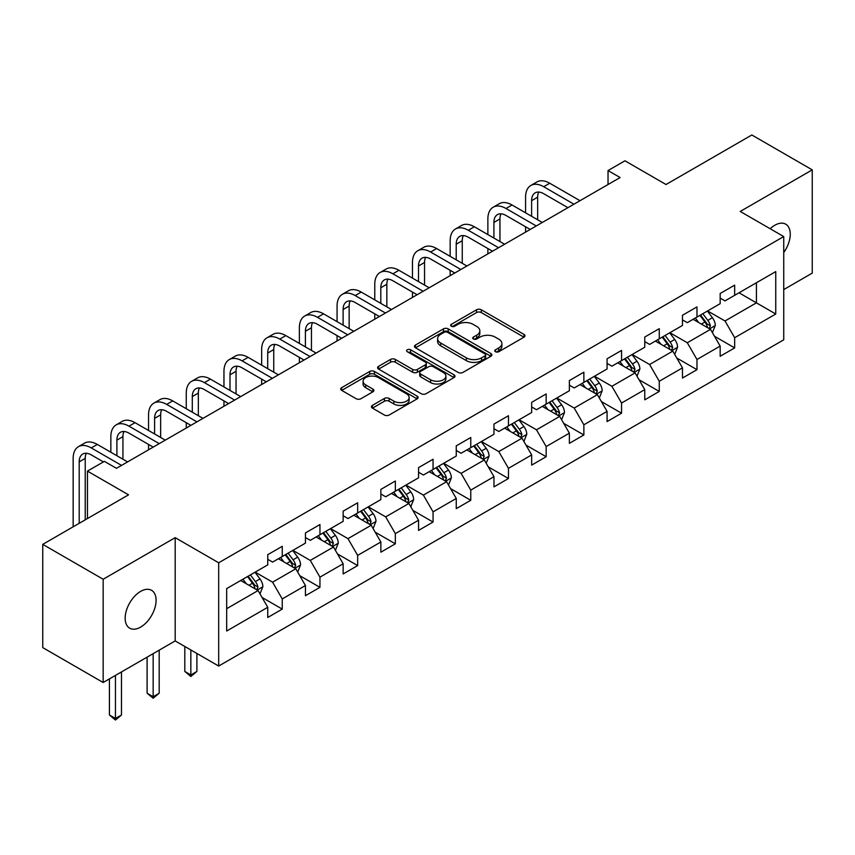 <?xml version="1.0" encoding="UTF-8"?>
<svg xmlns="http://www.w3.org/2000/svg" width="855" height="855" viewBox="0 0 855 855"><rect width="100%" height="100%" fill="white"/><g stroke="black" fill="none" stroke-linecap="round" stroke-linejoin="round"><path stroke-width="1.28" d="M495.483 351.715A2.351 1.357 0 0 0 498.796 351.715L524.008 337.169A3.356 1.934 0 0 0 524.991 335.791A3.356 1.934 0 0 0 524.008 334.423L481.301 309.777A3.356 1.934 0 0 0 476.556 309.777L451.355 324.323A2.351 1.357 0 0 0 450.671 325.285A2.351 1.357 0 0 0 451.355 326.247A2.351 1.357 0 0 0 454.678 326.247L457.938 324.355A10.73 6.199 0 0 1 473.125 324.355L476.684 326.418A10.73 6.199 0 0 1 479.826 330.8A10.73 6.199 0 0 1 476.684 335.181L473.413 337.062A2.351 1.357 0 0 0 472.73 338.024A2.351 1.357 0 0 0 473.413 338.975A2.351 1.357 0 0 0 476.737 338.975L479.997 337.094A10.73 6.199 0 0 1 495.184 337.094L498.743 339.146A10.73 6.199 0 0 1 501.885 343.539A10.73 6.199 0 0 1 498.743 347.921L495.483 349.802A2.351 1.357 0 0 0 494.788 350.764A2.351 1.357 0 0 0 495.483 351.715L495.483 349.802M140.626 627.11A21.877 12.633 120 0 0 154.915 607.841A21.877 12.633 120 0 0 151.57 590.313A21.877 12.633 120 0 0 140.626 591.393A21.877 12.633 120 0 0 126.337 610.662A21.877 12.633 120 0 0 129.693 628.201A21.877 12.633 120 0 0 140.626 627.11M783.736 252.535A21.877 12.633 120 0 0 785.724 224.181A21.877 12.633 120 0 0 774.79 225.26A21.877 12.633 120 0 0 770.173 228.734M372.417 405.366A3.356 1.934 0 0 0 371.433 406.745A3.356 1.934 0 0 0 372.417 408.113L384.397 415.028A3.356 1.934 0 0 0 389.143 415.028L417.133 398.868A3.356 1.934 0 0 0 418.116 397.5A3.356 1.934 0 0 0 417.133 396.122L374.437 371.476A3.356 1.934 0 0 0 369.691 371.476L341.701 387.636A3.356 1.934 0 0 0 340.718 389.004A3.356 1.934 0 0 0 341.701 390.372L356.172 398.729A3.356 1.934 0 0 0 360.917 398.729L372.898 391.814A3.356 1.934 0 0 0 373.881 390.446A3.356 1.934 0 0 0 372.898 389.068L365.716 384.932A8.978 5.183 0 0 1 363.086 381.266A8.978 5.183 0 0 1 368.633 376.478A8.978 5.183 0 0 1 378.412 377.6L406.52 393.834A8.978 5.183 0 0 1 409.15 397.5A8.978 5.183 0 0 1 403.613 402.278A8.978 5.183 0 0 1 393.834 401.155L389.143 398.451A3.356 1.934 0 0 0 384.397 398.451L372.417 405.366L372.417 408.113M783.736 289.589L812.25 273.119L812.25 169.867L751.834 134.983L666.034 184.52L624.952 160.793L608.033 170.562L620.121 177.541L116.462 468.326L104.374 461.347L87.456 471.116L87.456 518.558M103.166 579.252L103.166 682.504L175.19 640.929L175.19 537.667L103.166 579.252L42.75 544.368L128.549 494.831L87.456 471.116M175.19 537.667L218.688 562.782L783.736 236.568L783.736 339.82L218.688 666.045L218.688 562.782M812.25 169.867L740.227 211.452L783.736 236.568M458.173 372.427A3.356 1.934 0 0 0 462.918 372.427L490.909 356.268A3.356 1.934 0 0 0 491.892 354.9A3.356 1.934 0 0 0 490.909 353.532L448.212 328.876A3.356 1.934 0 0 0 443.467 328.876L415.477 345.035A3.356 1.934 0 0 0 414.493 346.414A3.356 1.934 0 0 0 415.477 347.782L458.173 372.427M408.23 352.228A2.351 1.357 0 0 1 410.614 352.559L453.984 377.589L426.036 393.728A3.356 1.934 0 0 1 421.291 393.728L378.583 369.082L378.583 366.335A3.356 1.934 0 0 0 377.6 367.703A3.356 1.934 0 0 0 378.583 369.082M378.583 366.335L390.564 359.421A3.356 1.934 0 0 1 395.309 359.421L412.634 369.424A3.356 1.934 0 0 0 417.379 369.424L425.32 364.829A3.356 1.934 0 0 0 426.303 363.461A3.356 1.934 0 0 0 425.32 362.093L407.29 351.683A2.351 1.357 0 0 1 406.606 350.721A2.351 1.357 0 0 1 408.049 349.471A2.351 1.357 0 0 1 410.614 349.77L454.026 374.832A3.356 1.934 0 0 1 455.01 376.2A3.356 1.934 0 0 1 454.026 377.568L454.026 374.832M103.166 682.504L42.75 647.62L42.75 544.368M262.068 597.463L282.257 609.113L282.257 598.928L305.449 585.536L305.449 595.721L319.952 587.342L319.952 577.157L343.154 563.766L343.154 573.951L357.657 565.583L357.657 555.397L380.86 541.995L380.86 552.18L395.352 543.812L395.352 533.627L418.555 520.235L418.555 530.421L433.058 522.042L433.058 511.856L456.26 498.465L456.26 508.65L470.763 500.282L470.763 490.097L493.966 476.695L493.966 486.88L508.458 478.511L508.458 468.326L531.66 454.935L531.66 465.12L546.163 456.741L546.163 446.556L569.366 433.164L569.366 443.35L583.869 434.981L583.869 424.796L607.071 411.394L607.071 421.579L621.564 413.211L621.564 403.026L644.766 389.634L644.766 399.819L659.269 391.44L659.269 381.255L682.472 367.864L682.472 378.049L696.975 369.681L696.975 359.495L720.167 346.093L720.167 356.279L734.669 347.91L734.669 337.725L775.752 314.009L775.752 271.591L756.419 282.749L756.419 302.841L775.752 314.009M282.257 609.113L267.754 617.481L267.754 607.296L226.671 631.022L226.671 588.603L267.754 564.877L267.754 554.692L282.257 546.324L282.257 556.509L305.449 543.117L305.449 532.932L319.952 524.553L319.952 534.738L343.154 521.347L343.154 511.162L357.657 502.793L357.657 512.979L380.86 499.577L380.86 489.391L395.352 481.023L395.352 491.208L418.555 477.817L418.555 467.632L433.058 459.253L433.058 469.438L456.26 456.046L456.26 445.861L470.763 437.493L470.763 447.678L493.966 434.276L493.966 424.091L508.458 415.722L508.458 425.908L531.66 412.516L531.66 402.331L546.163 393.952L546.163 404.137L569.366 390.746L569.366 380.56L583.869 372.192L583.869 382.377L607.071 368.975L607.071 358.79L621.564 350.422L621.564 360.607L644.766 347.216L644.766 337.03L659.269 328.651L659.269 338.837L682.472 325.445L682.472 315.26L696.975 306.892L696.975 317.077L720.167 303.675L720.167 293.489L734.669 285.121L734.669 295.306L775.752 271.591M278.388 558.742L295.787 568.789L272.585 582.18L255.185 572.134M267.754 559.298L272.585 562.088L282.257 556.509M272.585 582.18L282.257 598.928M295.787 568.789L305.449 585.536M316.083 536.972L333.493 547.018L310.29 560.42L292.88 550.374M305.449 537.528L310.29 540.328L319.952 534.738M310.29 560.42L319.952 577.157M333.493 547.018L343.154 563.766M353.788 515.212L371.188 525.259L347.985 538.65L330.586 528.604M343.154 515.768L347.985 518.558L357.657 512.979M347.985 538.65L357.657 555.397M371.188 525.259L380.86 541.995M391.494 493.442L408.893 503.488L385.691 516.88L368.291 506.833M380.86 493.998L385.691 496.787L395.352 491.208M385.691 516.88L395.352 533.627M408.893 503.488L418.555 520.235M429.189 471.671L446.588 481.718L423.396 495.12L405.986 485.074M418.555 472.227L423.396 475.027L433.058 469.438M423.396 495.12L433.058 511.856M446.588 481.718L456.26 498.465M466.894 449.912L484.293 459.958L461.091 473.349L443.692 463.303M456.26 450.467L461.091 453.257L470.763 447.678M461.091 473.349L470.763 490.097M484.293 459.958L493.966 476.695M504.6 428.141L521.999 438.188L498.796 451.579L481.397 441.533M493.966 428.697L498.796 431.486L508.458 425.908M498.796 451.579L508.458 468.326M521.999 438.188L531.66 454.935M542.294 406.371L559.694 416.417L536.491 429.819L519.092 419.773M531.66 406.927L536.491 409.727L546.163 404.137M536.491 429.819L546.163 446.556M559.694 416.417L569.366 433.164M580 384.611L597.399 394.657L574.197 408.049L556.797 398.002M569.366 385.167L574.197 387.956L583.869 382.377M574.197 408.049L583.869 424.796M597.399 394.657L607.071 411.394M617.695 362.841L635.105 372.887L611.902 386.278L594.503 376.232M607.071 363.396L611.902 366.186L621.564 360.607M611.902 386.278L621.564 403.026M635.105 372.887L644.766 389.634M655.4 341.07L672.8 351.116L649.597 364.519L632.198 354.472M644.766 341.626L649.597 344.426L659.269 338.837M649.597 364.519L659.269 381.255M672.8 351.116L682.472 367.864M693.106 319.31L710.505 329.357L687.302 342.748L669.903 332.702M682.472 319.866L687.302 322.656L696.975 317.077M687.302 342.748L696.975 359.495M710.505 329.357L720.167 346.093M739.019 292.795L756.419 302.841L725.008 320.978L707.609 310.931M720.167 298.096L725.008 300.885L734.669 295.306M725.008 320.978L734.669 337.725M175.19 640.929L218.688 666.045M608.033 170.562L608.033 184.52M226.671 608.696L258.082 590.559L240.683 580.513M258.082 590.559L267.754 607.296M714.491 336.261L734.669 347.91M676.786 358.031L696.975 369.681M639.091 379.791L659.269 391.44M601.386 401.561L621.564 413.211M563.68 423.332L583.869 434.981M525.985 445.092L546.163 456.741M488.28 466.862L508.458 478.511M450.585 488.633L470.763 500.282M412.88 510.392L433.058 522.042M375.174 532.163L395.352 543.812M337.479 553.933L357.657 565.583M299.774 575.693L319.952 587.342M496.413 352.046L498.743 350.71A10.73 6.199 0 0 0 501.885 346.328L501.885 343.539M479.826 330.8L479.826 333.589A10.73 6.199 0 0 1 476.684 337.971L474.354 339.307M523.965 337.191L481.301 312.567A3.356 1.934 0 0 0 476.556 312.567L452.295 326.578M490.866 356.3L448.212 331.665A3.356 1.934 0 0 0 443.467 331.665L415.519 347.803M484.977 355.862A2.351 1.357 0 0 0 485.672 354.9A2.351 1.357 0 0 0 484.977 353.938L447.496 332.306A2.351 1.357 0 0 0 444.183 332.306L440.742 334.294A10.73 6.199 0 0 0 437.6 338.676A10.73 6.199 0 0 0 440.742 343.058L466.36 357.85A10.73 6.199 0 0 0 481.547 357.85L484.977 355.862L484.977 358.651A2.351 1.357 0 0 0 485.672 357.689L485.672 354.9M437.6 338.676L437.6 341.466A10.73 6.199 0 0 0 440.742 345.848L440.742 343.058M484.977 358.651L481.547 360.639A10.73 6.199 0 0 1 466.36 360.639L440.742 345.848M378.637 369.104L390.564 362.21L390.564 359.421M426.303 363.461L426.303 366.25A3.356 1.934 0 0 1 425.32 367.618L417.379 372.214A3.356 1.934 0 0 1 412.634 372.214L395.309 362.21A3.356 1.934 0 0 0 390.564 362.21M430.599 379.791A8.978 5.183 0 0 0 440.378 380.913A8.978 5.183 0 0 0 445.915 376.125A8.978 5.183 0 0 0 443.285 372.47L433.389 366.752A3.356 1.934 0 0 0 428.644 366.752L420.692 371.337A3.356 1.934 0 0 0 419.709 372.705A3.356 1.934 0 0 0 420.692 374.073L430.599 379.791L430.599 382.58A8.978 5.183 0 0 0 440.378 383.703A8.978 5.183 0 0 0 445.915 378.925L445.915 376.125M419.709 372.705L419.709 375.495A3.356 1.934 0 0 0 420.692 376.863L420.692 374.073M430.599 382.58L420.692 376.863M409.15 397.5L409.15 400.29A8.978 5.183 0 0 1 403.613 405.078A8.978 5.183 0 0 1 393.834 403.955L389.143 401.241A3.356 1.934 0 0 0 384.397 401.241L372.47 408.134M363.086 381.266L363.086 384.055A8.978 5.183 0 0 0 365.716 387.721L365.716 384.932M372.855 391.836L365.716 387.721M417.09 398.89L374.437 374.266A3.356 1.934 0 0 0 369.691 374.266L341.744 390.404M712.418 332.659L715.293 325.413A9.052 5.226 -120 0 0 712.397 317.707L707.406 311.049M698.717 322.549L695.329 318.028M709.105 328.544L710.398 325.808A9.052 5.226 -120 0 0 707.801 320.358L702.821 313.7M700.544 315.003L706.08 322.399A4.617 2.661 60 0 1 706.925 323.799L710.398 325.808M699.914 315.367L704.905 322.036A9.052 5.226 60 0 1 707.502 327.476M525.569 212.82L525.569 197.184A25.629 14.802 60 0 1 530.88 185.45L536.919 181.965A25.629 14.802 60 0 1 549.744 183.237L580 200.701M530.88 185.45A25.629 14.802 60 0 1 543.695 186.721L573.951 204.195M567.912 207.68L543.695 193.7A17.089 9.865 -120 0 0 535.155 192.856A17.089 9.865 -120 0 0 531.618 200.679L531.618 216.304M538.725 192.065A17.089 9.865 -120 0 0 537.656 197.184L537.656 219.788M525.569 232.122L525.569 226.767M674.713 354.43L677.588 347.183A9.052 5.226 -120 0 0 674.691 339.467L669.711 332.809M661.011 344.309L657.623 339.788M671.399 350.315L672.693 347.568A9.052 5.226 -120 0 0 670.106 342.128L665.115 335.459M662.849 336.774L668.386 344.159A4.617 2.661 60 0 1 669.219 345.559L672.693 347.568M662.219 337.137L667.199 343.796A9.052 5.226 60 0 1 669.796 349.246M637.007 376.189L639.882 368.954A9.052 5.226 -120 0 0 636.996 361.238L632.005 354.579M623.306 366.079L619.918 361.558M633.694 372.075L634.998 369.339A9.052 5.226 -120 0 0 632.401 363.888L627.41 357.23M625.144 358.544L630.68 365.929A4.617 2.661 60 0 1 631.514 367.329L634.998 369.339M624.513 358.908L629.504 365.566A9.052 5.226 60 0 1 632.091 371.017M487.874 234.58L487.874 218.955A25.629 14.802 60 0 1 493.175 207.22L499.224 203.736A25.629 14.802 60 0 1 512.038 204.997L542.294 222.471M493.175 207.22A25.629 14.802 60 0 1 506 208.492L536.256 225.955M530.218 229.45L506 215.471A17.089 9.865 -120 0 0 497.45 214.616A17.089 9.865 -120 0 0 493.912 222.439L493.912 238.075M501.03 213.836A17.089 9.865 -120 0 0 499.951 218.955L499.951 241.559M487.874 253.892L487.874 248.538M450.168 256.35L450.168 240.725A25.629 14.802 60 0 1 455.48 228.99L461.518 225.496A25.629 14.802 60 0 1 474.333 226.767L504.6 244.241M455.48 228.99A25.629 14.802 60 0 1 468.294 230.262L498.551 247.726M492.512 251.21L468.294 237.23A17.089 9.865 -120 0 0 459.755 236.386A17.089 9.865 -120 0 0 456.207 244.209L456.207 259.835M463.325 235.595A17.089 9.865 -120 0 0 462.256 240.725L462.256 263.329M450.168 275.663L450.168 270.298M599.312 397.96L602.187 390.714A9.052 5.226 -120 0 0 599.291 383.008L594.3 376.35M585.611 387.849L582.223 383.329M595.999 393.845L597.292 391.109A9.052 5.226 -120 0 0 594.706 385.658L589.715 379M587.449 380.304L592.975 387.7A4.617 2.661 60 0 1 593.819 389.1L597.292 391.109M586.808 380.667L591.799 387.326A9.052 5.226 60 0 1 594.396 392.776M561.607 419.73L564.482 412.484A9.052 5.226 -120 0 0 561.596 404.768L556.605 398.109M547.905 409.609L544.517 405.088M558.294 415.616L559.587 412.869A9.052 5.226 -120 0 0 557 407.418L552.009 400.76M549.744 402.074L555.28 409.46A4.617 2.661 60 0 1 556.113 410.86L559.587 412.869M549.113 402.438L554.104 409.096A9.052 5.226 60 0 1 556.691 414.547M523.901 441.49L526.776 434.255A9.052 5.226 -120 0 0 523.891 426.538L518.899 419.88M510.211 431.38L506.823 426.859M520.599 437.375L521.892 434.639A9.052 5.226 -120 0 0 519.295 429.189L514.315 422.53M512.038 423.845L517.574 431.23A4.617 2.661 60 0 1 518.408 432.63L521.892 434.639M511.408 424.208L516.399 430.867A9.052 5.226 60 0 1 518.985 436.317M412.463 278.121L412.463 262.485A25.629 14.802 60 0 1 417.774 250.75L423.824 247.266A25.629 14.802 60 0 1 436.638 248.538L466.894 266.001M417.774 250.75A25.629 14.802 60 0 1 430.589 252.022L460.856 269.496M454.807 272.98L430.589 259.001A17.089 9.865 -120 0 0 422.049 258.157A17.089 9.865 -120 0 0 418.512 265.98L418.512 281.605M425.619 257.366A17.089 9.865 -120 0 0 424.55 262.485L424.55 285.089M412.463 297.422L412.463 292.068M374.768 299.881L374.768 284.255A25.629 14.802 60 0 1 380.08 272.521L386.118 269.036A25.629 14.802 60 0 1 398.932 270.298L429.189 287.772M380.08 272.521A25.629 14.802 60 0 1 392.894 273.792L423.15 291.256M417.112 294.751L392.894 280.771A17.089 9.865 -120 0 0 384.344 279.916A17.089 9.865 -120 0 0 380.806 287.74L380.806 303.375M387.924 279.136A17.089 9.865 -120 0 0 386.845 284.255L386.845 306.86M374.768 319.193L374.768 313.838M337.062 321.651L337.062 306.026A25.629 14.802 60 0 1 342.374 294.291L348.413 290.796A25.629 14.802 60 0 1 361.227 292.068L391.494 309.542M342.374 294.291A25.629 14.802 60 0 1 355.188 295.563L385.445 313.026M379.406 316.51L355.188 302.531A17.089 9.865 -120 0 0 346.649 301.687A17.089 9.865 -120 0 0 343.112 309.51L343.112 325.135M350.219 300.896A17.089 9.865 -120 0 0 349.15 306.026L349.15 328.63M337.062 340.963L337.062 335.598M299.368 343.421L299.368 327.786A25.629 14.802 60 0 1 304.669 316.051L310.718 312.567A25.629 14.802 60 0 1 323.532 313.838L353.788 331.302M304.669 316.051A25.629 14.802 60 0 1 317.494 317.323L347.75 334.797M341.701 338.281L317.494 324.302A17.089 9.865 -120 0 0 308.944 323.457A17.089 9.865 -120 0 0 305.406 331.28L305.406 346.906M312.513 322.666A17.089 9.865 -120 0 0 311.444 327.786L311.444 350.39M299.368 362.723L299.368 357.369M261.662 365.181L261.662 349.556A25.629 14.802 60 0 1 266.974 337.821L273.012 334.337A25.629 14.802 60 0 1 285.827 335.598L316.083 353.072M266.974 337.821A25.629 14.802 60 0 1 279.788 339.093L310.044 356.556M304.006 360.051L279.788 346.072A17.089 9.865 -120 0 0 271.238 345.217A17.089 9.865 -120 0 0 267.701 353.04L267.701 368.676M274.818 344.437A17.089 9.865 -120 0 0 273.75 349.556L273.75 372.16M261.662 384.494L261.662 379.139M223.957 386.952L223.957 371.327A25.629 14.802 60 0 1 229.268 359.592L235.307 356.097A25.629 14.802 60 0 1 248.132 357.369L278.388 374.843M229.268 359.592A25.629 14.802 60 0 1 242.083 360.863L272.339 378.327M266.3 381.811L242.083 367.832A17.089 9.865 -120 0 0 233.543 366.987A17.089 9.865 -120 0 0 230.006 374.811L230.006 390.436M237.113 366.197A17.089 9.865 -120 0 0 236.044 371.327L236.044 393.931M223.957 406.264L223.957 400.899M186.262 408.722L186.262 393.086A25.629 14.802 60 0 1 191.563 381.351L197.612 377.867A25.629 14.802 60 0 1 210.426 379.139L240.683 396.602M191.563 381.351A25.629 14.802 60 0 1 204.388 382.623L234.644 400.097M228.595 403.581L204.388 389.602A17.089 9.865 -120 0 0 195.838 388.758A17.089 9.865 -120 0 0 192.3 396.581L192.3 412.206M199.407 387.967A17.089 9.865 -120 0 0 198.339 393.086L198.339 415.69M186.262 428.024L186.262 422.669M148.556 430.482L148.556 414.857A25.629 14.802 60 0 1 153.868 403.122L159.906 399.638A25.629 14.802 60 0 1 172.721 400.899L202.977 418.373M153.868 403.122A25.629 14.802 60 0 1 166.682 404.394L196.939 421.857M190.9 425.352L166.682 411.373A17.089 9.865 -120 0 0 158.132 410.518A17.089 9.865 -120 0 0 154.595 418.341L154.595 433.977M161.713 409.737A17.089 9.865 -120 0 0 160.644 414.857L160.644 437.461M148.556 449.794L148.556 444.44M110.851 452.252L110.851 436.627A25.629 14.802 60 0 1 116.162 424.892L122.201 421.397A25.629 14.802 60 0 1 135.026 422.669L165.282 440.143M116.162 424.892A25.629 14.802 60 0 1 128.977 426.164L159.233 443.627M153.195 447.112L128.977 433.132A17.089 9.865 -120 0 0 120.437 432.288A17.089 9.865 -120 0 0 116.9 440.111L116.9 455.736M124.007 431.497A17.089 9.865 -120 0 0 122.938 436.627L122.938 459.231M486.206 463.26L489.081 456.014A9.052 5.226 -120 0 0 486.185 448.309L481.205 441.65M472.505 453.15L469.117 448.629M482.893 459.146L484.187 456.41A9.052 5.226 -120 0 0 481.6 450.959L476.609 444.301M474.343 445.605L479.869 453A4.617 2.661 60 0 1 480.713 454.4L484.187 456.41M473.713 445.968L478.693 452.626A9.052 5.226 60 0 1 481.29 458.077M448.501 485.031L451.376 477.785A9.052 5.226 -120 0 0 448.49 470.068L443.499 463.41M434.8 474.91L431.412 470.389M445.188 480.916L446.492 478.169A9.052 5.226 -120 0 0 443.895 472.719L438.904 466.061M436.638 467.375L442.174 474.76A4.617 2.661 60 0 1 443.008 476.16L446.492 478.169M436.007 467.738L440.998 474.397A9.052 5.226 60 0 1 443.585 479.847M410.795 506.791L413.67 499.555A9.052 5.226 -120 0 0 410.785 491.839L405.794 485.18M397.105 496.68L393.717 492.159M407.493 502.676L408.786 499.94A9.052 5.226 -120 0 0 406.189 494.489L401.209 487.831M398.932 489.146L404.468 496.531A4.617 2.661 60 0 1 405.313 497.931L408.786 499.94M398.302 489.509L403.293 496.167A9.052 5.226 60 0 1 405.89 501.618M373.101 528.561L375.976 521.315A9.052 5.226 -120 0 0 373.079 513.609L368.099 506.951M359.399 518.451L356.011 513.919M369.788 524.446L371.081 521.71A9.052 5.226 -120 0 0 368.494 516.26L363.503 509.601M361.238 510.905L366.763 518.301A4.617 2.661 60 0 1 367.607 519.701L371.081 521.71M360.607 511.269L365.587 517.927A9.052 5.226 60 0 1 368.184 523.378M335.395 550.331L338.27 543.085A9.052 5.226 -120 0 0 335.384 535.369L330.393 528.711M321.694 540.21L318.306 535.69M332.082 546.217L333.386 543.47A9.052 5.226 -120 0 0 330.789 538.019L325.798 531.361M323.532 532.676L329.068 540.061A4.617 2.661 60 0 1 329.902 541.461L333.386 543.47M322.901 533.039L327.893 539.697A9.052 5.226 60 0 1 330.479 545.148M190.847 649.971L190.847 674.948L196.896 671.453L196.896 653.455M196.896 671.453L190.847 676.476L184.808 671.453L184.808 646.476M184.808 671.453L190.847 674.948L190.847 676.476M297.7 572.091L300.575 564.856A9.052 5.226 -120 0 0 297.679 557.139L292.688 550.481M283.999 561.981L280.611 557.46M294.387 567.977L295.68 565.24A9.052 5.226 -120 0 0 293.083 559.79L288.103 553.132M285.827 554.446L291.363 561.831A4.617 2.661 60 0 1 292.207 563.231L295.68 565.24M285.196 554.81L290.187 561.468A9.052 5.226 60 0 1 292.784 566.918M153.152 653.648L153.152 696.718L159.19 693.223L159.19 650.163M159.19 693.223L153.152 698.246L147.103 693.223L147.103 657.142M147.103 693.223L153.152 696.718L153.152 698.246M259.995 593.862L262.87 586.615A9.052 5.226 -120 0 0 259.973 578.91L254.993 572.252M246.293 583.751L242.906 579.22M256.682 589.747L257.975 587.011A9.052 5.226 -120 0 0 255.389 581.56L250.397 574.902M248.132 576.206L253.668 583.602A4.617 2.661 60 0 1 254.501 585.002L257.975 587.011M247.501 576.569L252.482 583.228A9.052 5.226 60 0 1 255.079 588.678M115.446 675.418L115.446 718.478L121.485 714.994L121.485 671.934M121.485 714.994L115.446 720.017L109.408 714.994L109.408 678.902M109.408 714.994L115.446 718.478L115.446 720.017M73.156 526.819L73.156 458.387A25.629 14.802 60 0 1 78.457 446.652L84.506 443.168A25.629 14.802 60 0 1 97.32 444.44L127.577 461.903M78.457 446.652A25.629 14.802 60 0 1 91.282 447.924L121.538 465.398M103.412 461.903L91.282 454.903A17.089 9.865 -120 0 0 82.732 454.058A17.089 9.865 -120 0 0 79.194 461.882L79.194 523.324M86.312 453.268A17.089 9.865 -120 0 0 85.233 458.387L85.233 519.84M498.743 350.71L498.743 347.921M473.413 338.975L473.413 337.062M476.684 337.971L476.684 335.181M451.355 326.247L451.355 324.323M476.556 312.567L476.556 309.777M481.301 312.567L481.301 309.777M524.008 337.169L524.008 334.423M415.477 347.782L415.477 345.035M443.467 331.665L443.467 328.876M448.212 331.665L448.212 328.876M490.909 356.268L490.909 353.532M466.36 360.639L466.36 357.85M481.547 360.639L481.547 357.85M395.309 362.21L395.309 359.421M412.634 372.214L412.634 369.424M417.379 372.214L417.379 369.424M425.32 367.618L425.32 364.829M410.614 352.559L410.614 349.77M384.397 401.241L384.397 398.451M389.143 401.241L389.143 398.451M393.834 403.955L393.834 401.155M372.898 391.814L372.898 389.068M341.701 390.372L341.701 387.636M369.691 374.266L369.691 371.476M374.437 374.266L374.437 371.476M417.133 398.868L417.133 396.122M709.607 328.833L715.229 325.595M707.801 320.358L712.397 317.707M701.367 324.077L704.905 322.036M549.744 183.237L543.695 186.721M537.656 197.184L531.618 200.679M671.912 350.603L677.523 347.354M670.106 342.128L674.691 339.467M663.662 345.848L667.199 343.796M634.207 372.374L639.829 369.125M632.401 363.888L636.996 361.238M625.956 367.607L629.504 365.566M512.038 204.997L506 208.492M499.951 218.955L493.912 222.439M474.333 226.767L468.294 230.262M462.256 240.725L456.207 244.209M596.501 394.134L602.123 390.895M594.706 385.658L599.291 383.008M588.261 389.378L591.799 387.326M558.807 415.904L564.418 412.655M557 407.418L561.596 404.768M550.556 411.148L554.104 409.096M521.101 437.675L526.723 434.426M519.295 429.189L523.891 426.538M512.85 432.908L516.399 430.867M436.638 248.538L430.589 252.022M424.55 262.485L418.512 265.98M398.932 270.298L392.894 273.792M386.845 284.255L380.806 287.74M361.227 292.068L355.188 295.563M349.15 306.026L343.112 309.51M323.532 313.838L317.494 317.323M311.444 327.786L305.406 331.28M285.827 335.598L279.788 339.093M273.75 349.556L267.701 353.04M248.132 357.369L242.083 360.863M236.044 371.327L230.006 374.811M210.426 379.139L204.388 382.623M198.339 393.086L192.3 396.581M172.721 400.899L166.682 404.394M160.644 414.857L154.595 418.341M135.026 422.669L128.977 426.164M122.938 436.627L116.9 440.111M483.396 459.434L489.017 456.196M481.6 450.959L486.185 448.309M475.156 454.678L478.693 452.626M445.701 481.205L451.322 477.956M443.895 472.719L448.49 470.068M437.45 476.449L440.998 474.397M407.995 502.975L413.617 499.726M406.189 494.489L410.785 491.839M399.755 498.209L403.293 496.167M370.29 524.735L375.911 521.497M368.494 516.26L373.079 513.609M362.05 519.979L365.587 517.927M332.595 546.505L338.217 543.256M330.789 538.019L335.384 535.369M324.344 541.739L327.893 539.697M294.89 568.276L300.511 565.027M293.083 559.79L297.679 557.139M286.649 563.509L290.187 561.468M257.195 590.036L262.806 586.797M255.389 581.56L259.973 578.91M248.944 585.28L252.482 583.228M97.32 444.44L91.282 447.924M85.233 458.387L79.194 461.882"/></g></svg>
